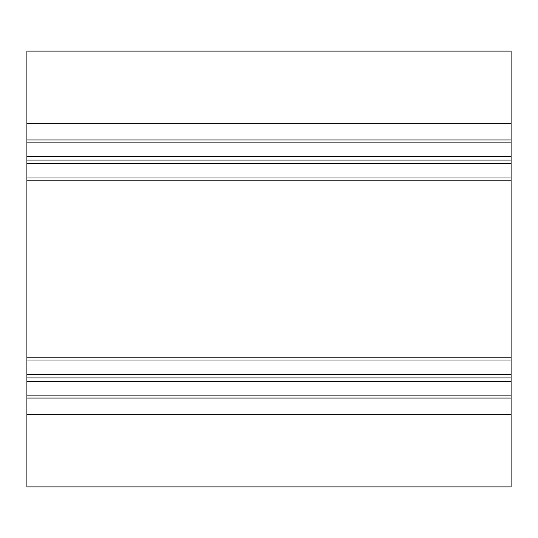 <?xml version="1.0" encoding="UTF-8"?>
<svg xmlns="http://www.w3.org/2000/svg" width="538" height="538" viewBox="0 0 538 538"><rect width="100%" height="100%" fill="white"/><g stroke="black" fill="none" stroke-linecap="round" stroke-linejoin="round"><path stroke-width="0.81" d="M26.9 51.11L511.1 51.11L26.9 51.11L26.9 486.89L511.1 486.89L26.9 486.89M511.1 51.11L511.1 156.666L26.9 156.666M511.1 156.666L511.1 160.055L26.9 160.055M511.1 160.055L511.1 163.444L26.9 163.444M511.1 163.444L511.1 180.149L26.9 180.149M511.1 180.149L511.1 357.851L26.9 357.851M511.1 357.851L511.1 374.556L26.9 374.556M511.1 374.556L511.1 377.945L26.9 377.945M511.1 377.945L511.1 381.334L26.9 381.334M511.1 381.334L511.1 398.039L26.9 398.039M511.1 398.039L511.1 486.89M511.1 139.961L26.9 139.961M511.1 142.14L26.9 142.14M511.1 177.97L26.9 177.97M511.1 360.03L26.9 360.03M511.1 395.86L26.9 395.86M511.1 414.26L26.9 414.26M511.1 123.74L26.9 123.74"/></g></svg>
